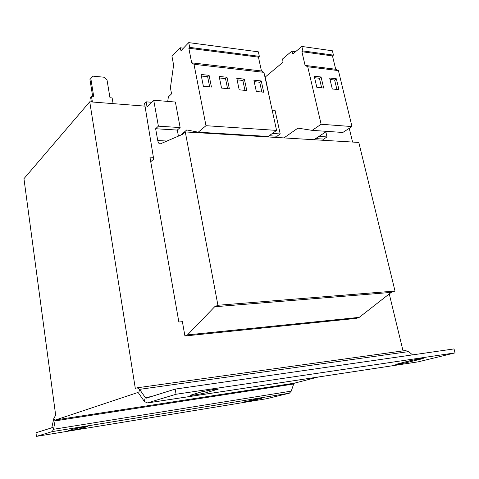 <?xml version="1.0" encoding="UTF-8"?>
<svg xmlns="http://www.w3.org/2000/svg" width="479" height="479" viewBox="0 0 479 479"><rect width="100%" height="100%" fill="white"/><g stroke="black" fill="none" stroke-linecap="round" stroke-linejoin="round"><path stroke-width="0.72" d="M259.187 398.51L261.762 398.211L260.702 398.552L253.577 400.306L242.841 402.21L259.187 398.51M83.172 427.1L87.531 426.591L81.484 428.388C79.119 429.1 67.946 431.022 68.204 430.669L74.041 428.915L83.172 427.1M214.221 389.313L218.687 388.96L207.179 392.421C203.03 393.66 189.977 395.876 190.223 395.295L201.354 391.906L214.221 389.313M421.119 358.508L423.328 358.328L420.891 359.1L408.94 362.04C404.48 363.16 395.576 364.753 395.738 364.405L409.844 360.747L421.119 358.508M151.675 102.278L146.155 101.823L147.053 106.895L153.723 100.231L175.38 102.045L180.146 127.564L158.393 126.175L155.639 128.737L157.753 140.551C158.172 142.634 158.932 143.778 160.04 143.987L182.397 134.425L185.283 131.935L217.927 305.267L214.664 306.752L187.505 334.893L184.918 335.989L182.355 321.475L181.792 321.732L182.391 321.678M153.723 100.231L158.393 126.175M180.146 127.564L177.302 130.072L155.639 128.737M272.365 133.449L280.209 133.946L275.054 110.398L272.168 110.158M177.302 130.072L178.433 136.156M325.84 131.845L327.031 136.934L323.708 139.102L323.996 140.335M323.708 139.102L315.625 138.599M280.209 133.946L277.012 136.222L277.293 137.509M277.012 136.222L269.198 135.737M146.155 101.823L144.574 103.428L153.699 159.172L150.735 161.728M327.031 136.934L318.93 136.419M217.927 305.267L395.007 291.046L358.801 142.443L185.283 131.935M395.007 291.046L391.217 292.4L214.664 306.752M391.217 292.4L359.232 317.367L187.505 334.893M359.232 317.367L356.178 318.391L184.918 335.989M318.08 377.051L294.417 383.17L293.663 384.008L291.256 391.127L289.394 393.181L266.689 398.708L36.434 436.381L35.973 432.765L51.744 427.819L53.828 418.502L55.109 420.891L53.528 429.286L52.247 431.609L36.434 436.381M144.999 106.14L89.741 101.793L23.95 178.679L55.762 415.892L55.121 416.113L53.828 418.502M294.417 383.17L55.63 419.933L55.109 420.891L293.663 384.008M146.34 398.139L175.188 389.098L454.032 348.91L455.05 352.879L418.239 361.837L147.197 402.965L176.068 394.259L175.188 389.098M176.068 394.259L455.05 352.879M146.275 398.151L145.257 397.498L144.311 401.372L147.197 402.965M147.047 403.007L418.239 361.837M405.318 350.556L408.623 351.604L139.575 389.361L137.168 387.798L135.306 388.397L89.741 101.793M151.202 396.618L145.257 397.498L139.575 389.361L138.659 393.211L137.539 392.606L55.63 419.933M412.545 354.891L408.623 351.604M138.659 393.211L144.311 401.372M113.086 103.626L112.134 97.914L109.972 97.734L107.027 79.993L104.063 77.227L93.004 76.143L89.956 79.496L92.645 96.297M91.351 101.919L90.603 97.225L91.471 96.201L93.698 96.381L90.818 78.436M91.471 96.201L92.399 101.997M349.251 128.33L352.568 142.065M403.031 350.873L389.265 293.926M153.37 157.286L149.933 157.148L178.859 322.002L181.792 321.732M270.599 102.967L265.228 77.071L282.993 62.216L282.658 58.887L291.777 51.193L292.843 53.977L301.842 46.451L302.878 50.906L301.908 51.708L305.087 65.413L307.746 66.773L321.134 124.259L312.158 130.354L297.908 128.132L283.939 137.91M326.588 131.348L313.925 139.724M301.842 46.451L332.408 50.798L333.462 55.139L332.468 55.911L335.701 69.263L338.414 70.605L351.993 126.564L342.814 132.467L312.158 130.354M321.068 76.999L314.224 76.197L316.823 87.298L323.678 88.04L321.068 76.999L319.397 78.263L314.577 77.706M338.952 89.681L336.324 78.784L329.666 78.005L332.282 88.962L338.952 89.681M351.993 126.564L321.134 124.259M338.414 70.605L307.746 66.773M295.549 51.708L291.777 51.193M333.462 55.139L302.878 50.906M332.468 55.911L301.908 51.708M335.701 69.263L305.087 65.413M167.722 101.404L168.363 96.95L171.554 93.842L170.416 87.729L173.608 65.036L171.967 56.318L180.086 47.744L181.02 50.702L188.738 42.619L189.672 47.379L188.84 48.235L191.684 62.839L193.983 64.276L205.988 125.696L198.246 132.186L186.762 129.941L180.721 135.156M254.002 135.587L253.367 136.06M188.738 42.619L258.367 51.834L259.343 56.342L258.444 57.139L261.45 70.964L263.929 72.353L276.581 130.402L268.21 136.455L198.246 132.186M183.439 48.175L180.086 47.744M259.343 56.342L189.672 47.379M258.444 57.139L188.84 48.235M261.45 70.964L191.684 62.839M263.929 72.353L193.983 64.276M226.992 77.269L219.178 76.43L221.537 88.064L229.369 88.831L226.992 77.269L225.513 78.604L219.49 77.957M209.089 75.341L201.042 74.473L203.371 86.274L211.431 87.064L209.089 75.341L207.641 76.694L201.348 76.023M276.581 130.402L205.988 125.696M261.271 80.969L253.894 80.173L256.319 91.489L263.701 92.213L261.271 80.969L259.732 82.25L254.217 81.664M244.38 79.149L236.788 78.328L239.183 89.801L246.781 90.549L244.38 79.149L242.865 80.454L237.105 79.837M244.955 90.369L242.865 80.454M261.845 92.034L259.732 82.25M209.67 86.891L207.641 76.694M227.573 88.657L225.513 78.604M336.905 89.459L334.635 80.029L336.324 78.784M334.635 80.029L330.019 79.496M321.654 87.819L319.397 78.263M217.203 388.936L217.31 389.523M420.76 358.561L420.891 359.1M167.207 141.048L157.753 140.551M289.394 393.181L52.247 431.609M291.256 391.127L53.528 429.286L52.253 426.885M408.695 361.034L408.94 362.04M206.856 390.625L207.179 392.421M81.346 427.406L81.484 428.388M253.433 399.582L253.577 400.306M405.527 350.526L137.168 387.798"/></g></svg>
